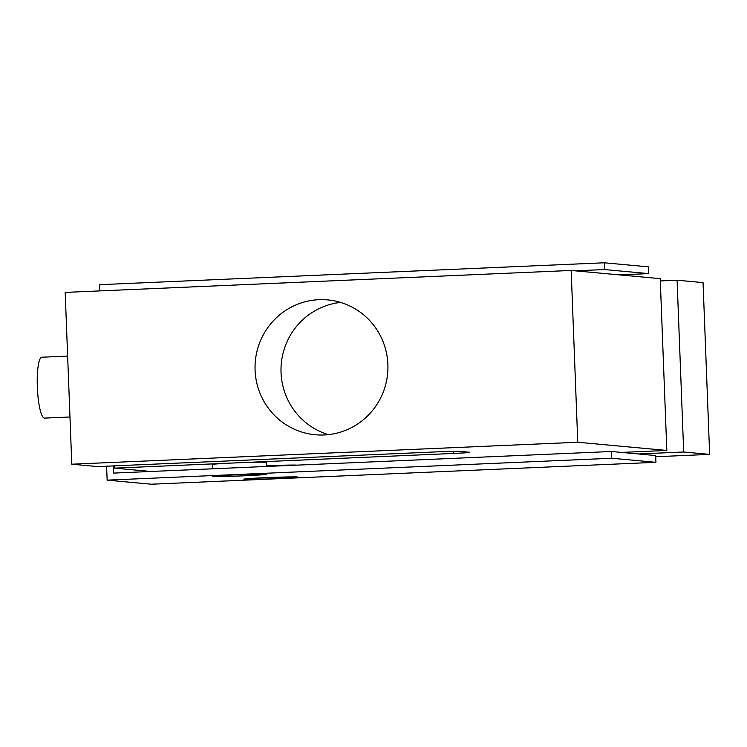<?xml version="1.0" encoding="UTF-8"?>
<svg xmlns="http://www.w3.org/2000/svg" width="747" height="747" viewBox="0 0 747 747"><rect width="100%" height="100%" fill="white"/><g stroke="black" fill="none" stroke-linecap="round" stroke-linejoin="round"><path stroke-width="1.12" d="M328.372 434.633A67.706 66.446 95.3 0 1 281.283 363.63A67.706 66.446 95.3 0 1 340.548 302.414M318.885 299.696A67.706 66.446 -84.7 0 0 255.054 365.722A67.706 66.446 -84.7 0 0 315.271 434.754A67.706 66.446 -84.7 0 0 324.077 434.969A67.706 66.446 -84.7 0 0 387.908 368.934A67.706 66.446 -84.7 0 0 327.69 299.902A67.706 66.446 -84.7 0 0 318.885 299.696M638.396 453.971L683.692 452L709.65 454.391L703.048 282.599L677.09 280.209L660.301 280.937M677.09 280.209L683.692 452M709.65 454.391L655.707 456.734M150.847 471.478L114.627 468.145L453.27 453.457A20.309 0.514 -2.2 0 0 469.676 452.318A20.309 0.514 -2.2 0 0 469.303 452.234L460.208 451.393A20.309 0.514 177.8 0 0 436.397 451.898L97.754 466.586L71.787 464.204L65.185 292.404L571.166 270.461L577.767 442.252L666.819 450.45L621.523 452.411M71.787 464.204L577.767 442.252M114.534 465.857L114.627 468.145M666.819 450.45L660.217 278.65L571.166 270.461M296.68 477.37A27.079 0.691 177.8 0 0 296.764 477.361A27.079 0.691 177.8 0 0 297.511 476.988A27.079 0.691 177.8 0 0 265.755 477.66A27.079 0.691 177.8 0 0 244.39 479.294A27.079 0.691 177.8 0 0 245.147 479.341A27.079 0.691 177.8 0 0 245.259 479.341M265.53 474.494A27.079 0.691 177.8 0 0 265.615 474.485A27.079 0.691 177.8 0 0 266.352 474.121A27.079 0.691 177.8 0 0 234.605 474.793A27.079 0.691 177.8 0 0 213.231 476.427A27.079 0.691 177.8 0 0 213.997 476.474A27.079 0.691 177.8 0 0 214.1 476.474M266.558 466.455L266.399 462.393A27.079 0.691 177.8 0 0 265.904 462.281A27.079 0.691 177.8 0 0 236.715 462.851A27.079 0.691 177.8 0 0 212.279 464.475L212.447 468.808M296.923 465.138A27.079 0.691 177.8 0 0 266.53 465.773M106.606 466.203L107.138 480.144L151.277 484.215L655.922 462.318L655.67 455.558L611.532 451.496L113.525 473.094L113.245 465.913M619.319 274.887L648.676 273.617L648.415 266.856L604.286 262.785L604.547 269.555L575.19 270.825M604.547 269.555L648.676 273.617M604.286 262.785L99.631 284.682L99.874 290.9M655.922 462.318L611.793 458.256L611.532 451.496M107.138 480.144L611.793 458.256M42.009 357.225A30.468 5.817 87.5 0 0 41.851 357.225A30.468 5.817 87.5 0 0 37.35 387.516A30.468 5.817 87.5 0 0 44.344 418.096A30.468 5.817 87.5 0 0 44.493 418.105L69.975 416.994M453.27 453.457L453.196 451.365M245.147 479.341C252.028 479.649 284.224 478.631 296.764 477.361M213.997 476.474C220.879 476.773 253.074 475.764 265.615 474.485M263.261 474.177L263.383 474.186C262.449 473.617 212.596 475.727 216.191 475.998L217.349 475.746M294.421 477.044L294.533 477.053C293.599 476.483 243.746 478.603 247.341 478.874L248.508 478.612M41.851 357.225L67.641 356.104"/></g></svg>
